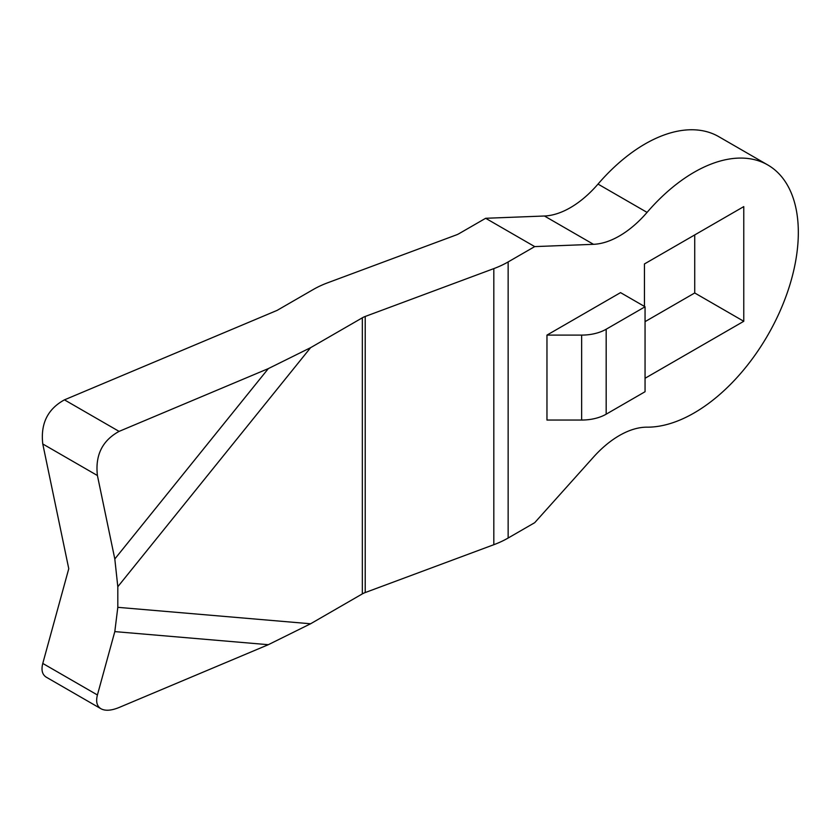 <?xml version="1.0" encoding="UTF-8"?>
<svg xmlns="http://www.w3.org/2000/svg" width="840" height="840" viewBox="0 0 840 840"><rect width="100%" height="100%" fill="white"/><g stroke="black" fill="none" stroke-linecap="round" stroke-linejoin="round"><path stroke-width="1.26" d="M268.317 368.613L114.807 558.968L97.419 475.524C95.067 455.291 102.291 440.58 119.091 431.393L268.317 368.613L310.59 347.676L362.344 317.804A17.336 10.006 180 0 1 365.211 316.459L493.815 268.611A86.698 50.054 180 0 0 508.148 261.933L534.702 246.603L593.481 244.314A86.698 50.054 -60 0 0 647.062 212.394A147.389 85.103 -60 0 1 767.802 164.976L718.756 136.657A147.389 85.103 120 0 0 598.017 184.076A86.698 50.054 120 0 1 544.436 216.006L485.656 218.285L459.102 233.615A17.336 10.006 180 0 1 456.236 234.959L327.631 282.807A86.698 50.054 180 0 0 313.299 289.485L277.095 310.391L64.449 399.851C47.649 409.028 40.435 423.738 42.777 443.971L68.764 568.701L42.777 663.432C41.066 670.078 42.252 674.678 46.347 677.219L100.989 708.76C96.894 706.23 95.708 701.631 97.419 694.974L42.777 663.432M767.802 164.976A147.389 85.103 -60 0 1 778.512 314.486A147.389 85.103 -60 0 1 647.062 427.171A86.698 50.054 -60 0 0 593.481 457.118L534.702 522.69L508.148 538.02A86.698 50.054 0 0 1 493.815 544.708L365.211 592.557A17.336 10.006 0 0 0 362.344 593.891L310.59 623.774L268.317 644.7L119.091 707.49C111.332 710.65 105.305 711.081 100.989 708.76M546.966 335.097L546.966 420.042L581.648 420.042A34.681 20.024 0 0 0 606.175 414.183L645.057 391.724L645.057 306.779L620.54 292.625L546.966 335.097L581.648 335.097A34.681 20.024 0 0 0 606.175 329.228L645.057 306.779M645.057 378.273L743.768 321.29L743.768 206.609L644.448 263.949L644.448 306.421M645.057 321.647L694.722 292.971L694.722 234.927M743.768 321.29L694.722 292.971M114.807 558.968L117.81 586.719L117.81 607.331L114.807 631.606L97.419 694.974M534.702 246.603L485.656 218.285M647.062 212.394L598.017 184.076M508.148 261.933L508.148 538.02M606.175 329.228L606.175 414.183M581.648 335.097L581.648 420.042M114.807 631.606L268.317 644.7M117.81 607.331L310.59 623.774M493.815 268.611L493.815 544.708M365.211 316.459L365.211 592.557M362.344 317.804L362.344 593.891M310.59 347.676L117.81 586.719M119.091 431.393L64.449 399.851M97.419 475.524L42.777 443.971M593.481 244.314L544.436 216.006"/></g></svg>
